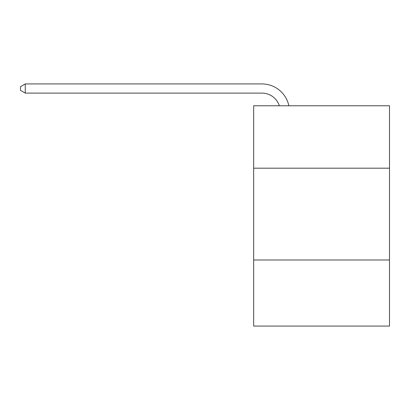 <?xml version="1.0" encoding="UTF-8"?>
<svg xmlns="http://www.w3.org/2000/svg" width="410" height="410" viewBox="0 0 410 410"><rect width="100%" height="100%" fill="white"/><g stroke="black" fill="none" stroke-linecap="round" stroke-linejoin="round"><path stroke-width="0.61" d="M389.5 168.192L389.5 105.775L253.652 105.775L253.652 168.192L389.5 168.192L389.5 326.073L253.652 326.073L253.652 168.192M389.5 259.981L253.652 259.981M261.908 83.927L25.271 83.927L261.908 83.927A27.537 27.537 0 0 1 288.855 105.775M279.364 105.775A18.358 18.358 0 0 0 261.908 93.106A18.358 18.358 0 0 1 279.364 105.775A18.358 18.358 0 0 0 261.908 93.106A18.358 18.358 0 0 1 279.364 105.775A18.358 18.358 0 0 0 261.908 93.106A18.358 18.358 0 0 1 279.364 105.775A18.358 18.358 0 0 0 261.908 93.106A18.358 18.358 0 0 1 279.364 105.775A18.358 18.358 0 0 0 261.908 93.106A18.358 18.358 0 0 1 279.364 105.775A18.358 18.358 0 0 0 261.908 93.106A18.358 18.358 0 0 1 279.364 105.775A18.358 18.358 0 0 0 261.908 93.106A18.358 18.358 0 0 1 279.364 105.775A18.358 18.358 0 0 0 261.908 93.106A18.358 18.358 0 0 1 279.364 105.775A18.358 18.358 0 0 0 261.908 93.106L25.271 93.106L20.5 90.354L20.5 86.679L25.271 83.927L25.271 93.106"/></g></svg>
